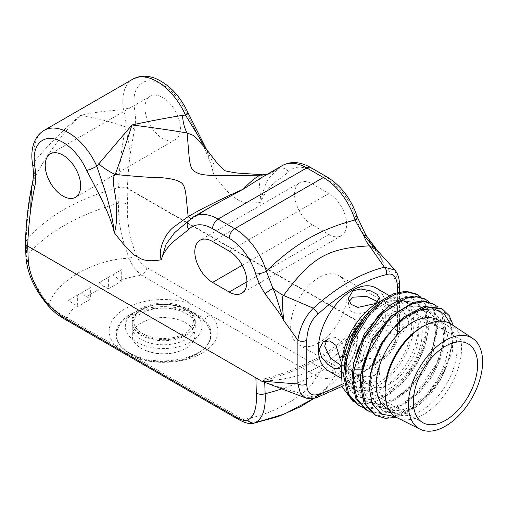 <?xml version="1.0" encoding="UTF-8"?>
<svg xmlns="http://www.w3.org/2000/svg" width="508" height="508" viewBox="0 0 508 508"><rect width="100%" height="100%" fill="white"/><g stroke="black" fill="none" stroke-linecap="round" stroke-linejoin="round"><path stroke-width="0.38" stroke-dasharray="2.54 1.91" d="M132.855 79.14A48.584 28.048 -120 0 0 123.52 109.899C125.393 116.783 126.155 122.485 125.819 127.006A439.668 253.841 -120 0 0 118.624 187.598C121.888 186.842 124.828 187.147 127.432 188.512L361.29 323.526L397.605 326.415C397.955 339.363 392.576 349.942 381.47 358.153A6.267 2.896 -128.4 0 0 384.55 358.502L384.55 358.502A6.267 2.896 -128.4 0 0 385.089 356.152A254.508 146.945 -60 0 1 341.509 384.448M377.476 250.59L383.375 262.827C379.997 255.486 369.576 243.205 364.852 236.195C360.718 229.94 357.581 223.323 355.441 216.344A40.748 23.527 -120 0 0 328.905 180.715L312.28 171.113A40.748 23.527 -120 0 0 288.55 171.818C285.566 174.581 281.115 177.978 275.203 182.016C267.449 188.989 262.712 195.713 260.998 202.184C249.028 203.987 240.944 202.863 236.728 198.799C232.277 197.206 224.695 189.281 213.97 175.025C212.611 168.307 209.055 158.553 203.308 145.764L186.417 112.852A40.748 23.527 -120 0 0 151.352 80.886A40.748 23.527 -120 0 0 134.48 108.528C135.738 116.681 135.744 123.552 134.506 129.153L130.359 152.883A432.321 249.599 -120 0 0 127.432 188.512M144.958 107.779A25.076 14.478 -120 0 0 155.899 133.013A25.076 14.478 -120 0 0 175.222 139.732A25.076 14.478 -120 0 0 180.416 128.251A25.076 14.478 -120 0 0 169.469 103.016A25.076 14.478 -120 0 0 150.146 96.304A25.076 14.478 -120 0 0 144.958 107.779M328.905 234.455A25.076 14.478 -120 0 0 341.44 235.693A25.076 14.478 -120 0 0 345.281 215.602A25.076 14.478 -120 0 0 328.905 193.51L312.28 183.909A25.076 14.478 -120 0 0 299.745 182.67A25.076 14.478 -120 0 0 295.904 202.762A25.076 14.478 -120 0 0 312.28 224.86L328.905 234.455L246.901 281.794M255.899 377.838A7.836 4.521 180 0 0 264.706 378.752A188.055 108.572 0 0 0 357.429 325.069A7.836 4.521 180 0 0 358.134 323.196A7.836 4.521 180 0 0 357.397 321.278A7.836 4.521 0 0 0 355.841 319.996L127.883 188.385A7.836 4.521 -0 0 0 119.094 187.471A188.055 108.572 0 0 0 118.618 187.592A188.055 108.572 0 0 0 26.111 241.002A7.836 4.521 180 0 0 25.413 242.621M261.556 381.108C307.378 379.774 340.627 360.585 361.29 323.526A193.853 111.919 180 0 1 261.556 381.108C279.895 387.363 297.377 392.697 314.014 397.097L305.537 397.916M264.706 378.752L264.731 382.365M281.572 388.938A188.055 113.113 2.2 0 0 356.819 340.646A7.836 4.229 4.4 0 0 357.518 339.096L356.165 347.796C354.597 354.33 351.917 360.153 348.139 365.271L348.139 365.271C338.804 377.825 327.673 388.709 314.738 397.916L327.99 386.328L334.372 376.688L348.139 365.271L354.095 353.968L356.819 340.646L357.429 325.069M127.883 188.385L127.464 204.299C126.657 221.012 129.572 237.903 136.214 254.978C138.341 260.318 141.923 264.547 146.952 267.653L321.494 368.421C326.631 371.189 331.051 371.577 334.753 369.602C346.659 363.239 353.485 351.968 355.232 335.801L355.841 319.996M134.506 129.146A7.836 5.397 -167.8 0 0 125.819 127.006L130.359 152.883M125.819 127.006C108.179 120.98 92.983 117.132 80.232 115.449C93.529 112.351 107.956 110.503 123.52 109.899A7.836 3.505 170.7 0 1 134.48 108.528M31.445 187.738L33.312 180.416C44.564 157.709 60.204 136.055 80.232 115.449C63.081 129.927 47.962 145.142 34.868 161.08A7.836 3.505 -9.3 0 0 32.556 164.173M119.094 187.471L118.669 203.149C117.907 221.107 121.437 239.478 129.261 258.274C113.602 258.502 96.66 263.334 78.442 272.771C61.716 283.331 51.924 293.827 49.073 304.267C35.935 288.595 28.486 272.536 26.727 256.089L26.118 241.002A439.668 253.841 60 0 1 33.312 180.416C34.709 175.279 35.23 168.834 34.868 161.08A48.584 28.048 60 0 1 44.202 130.321M33.312 180.416A7.836 5.397 12.2 0 0 32.652 181.87M86.379 296.602L81.274 292.976L68.497 300.349L77.362 306.749L90.659 299.072L86.379 296.602L104.108 286.366L108.388 288.836L108.388 277.317L121.685 269.64L121.685 281.159L108.388 288.836M75.679 305.778C71.476 310.312 68.669 314.369 67.259 317.964C60.173 314.585 54.108 310.02 49.073 304.267A7.836 0.489 -40.3 0 0 48.057 305.518M136.214 254.978A7.836 1.168 156.7 0 1 129.261 258.274C131.972 265.328 136.1 270.986 141.649 275.253C135.319 276.041 128.105 277.685 120.009 280.187L112.82 274.758L99.003 282.74L104.108 286.366M99.003 282.74L108.388 277.317M120.009 280.187L121.685 281.159M253.498 423.285L242.214 418.973L137.408 358.464C129.153 354.87 121.977 350.723 115.881 346.037L67.259 317.964A7.836 4.521 -60 0 1 63.341 318.357M140.672 358.229C132.493 355.543 126.213 351.923 121.831 347.351A47.606 27.489 180 0 1 120.11 345.351A47.606 27.489 180 0 1 129.908 314.693A47.606 27.489 180 0 1 187.827 310.477C194.837 312.763 200.412 315.982 204.54 320.129A47.606 27.489 180 0 1 207.035 345.351A47.606 27.489 180 0 1 197.237 353.568A47.606 27.489 180 0 1 140.672 358.229A7.836 3.08 -72.4 0 0 139.77 357.391C127.679 353.06 124.581 349.929 121.564 347.04A7.836 5.607 -43.5 0 1 121.831 347.351M238.296 419.36A7.836 4.521 -60 0 0 242.214 418.973C270.085 417.062 313.226 391.89 316.192 376.028C323.291 379.057 329.349 379.279 334.372 376.688A7.836 5.467 64.4 0 0 334.753 369.602M146.952 267.653A7.836 4.521 120 0 1 141.649 275.253L316.192 376.028A7.836 4.521 120 0 0 321.494 368.421M132.779 313.347A38.259 22.085 0 0 0 138.627 343.198A38.259 22.085 0 0 0 190.627 342.075A38.259 22.085 180 0 0 194.367 313.347A38.259 22.085 180 0 0 136.519 310.839A38.259 22.085 0 0 0 132.779 313.347L125.73 318.872A47.015 27.14 0 0 1 130.327 315.779A47.015 27.14 180 0 1 201.416 318.872A47.015 27.14 180 0 1 206.489 346.056A47.015 27.14 180 0 1 196.818 354.165A47.015 27.14 0 0 1 120.656 346.056L121.564 347.04A7.836 5.607 -43.5 0 0 115.881 346.037A54.394 31.407 0 0 1 125.743 308.369A54.394 31.407 0 0 1 191.287 303.911A7.836 3.258 108.9 0 0 187.827 310.477M125.73 318.872A47.015 27.14 0 0 0 120.656 346.056M141.135 313.5A31.737 18.32 0 0 0 131.839 326.454A31.737 18.32 0 0 0 151.428 343.383A31.737 18.32 0 0 0 186.011 339.408A31.737 18.32 180 0 0 195.307 326.454A31.737 18.32 180 0 0 175.717 309.531A31.737 18.32 180 0 0 141.135 313.5M195.307 321.335A31.737 18.32 180 0 0 175.717 304.406A31.737 18.32 180 0 0 141.135 308.381A31.737 18.32 0 0 0 131.839 321.335A31.737 18.32 0 0 0 151.428 338.265A31.737 18.32 0 0 0 186.011 334.289A31.737 18.32 180 0 0 195.307 321.335L195.307 326.454M142.519 309.181L142.519 309.181A29.775 17.189 0 0 0 142.519 333.489A29.775 17.189 0 0 0 184.626 333.489A29.775 17.189 0 0 0 184.626 309.181A29.775 17.189 0 0 0 142.519 309.181L141.408 309.823L142.519 309.181M185.738 335.413A31.344 18.098 180 0 1 151.581 339.331A31.344 18.098 180 0 1 132.232 322.618A31.344 18.098 180 0 1 141.408 309.823L141.408 309.823A31.344 18.098 0 0 1 185.738 309.823A31.344 18.098 0 0 1 194.913 322.618A31.344 18.098 0 0 1 185.738 335.413M180.702 350.799A31.344 18.098 180 0 1 146.437 350.799A48.584 48.584 0 0 0 180.702 350.799A31.344 18.098 180 0 0 185.738 348.444A31.344 18.098 0 0 0 194.913 335.648A31.344 18.098 0 0 0 175.565 318.929A31.344 18.098 0 0 0 141.408 322.853A31.344 18.098 180 0 0 132.232 335.648L132.232 322.618M146.437 350.799A31.344 18.098 180 0 1 132.232 335.648M112.82 274.758L121.685 269.64M81.274 292.976L90.659 287.553L90.659 299.072M68.497 300.349L77.362 295.237L77.362 306.749M90.659 287.553L77.362 295.237M191.078 218.554A31.344 4.737 -124.1 0 0 192.341 218.592L214.535 204.724L189.795 219.932A48.584 28.048 60 0 1 193.802 216.694M188.563 220.929A7.836 6.293 42.3 0 1 189.795 219.939L186.43 222.879L192.341 218.592A31.344 4.737 -124.1 0 0 192.697 218.027M282.448 165.513A48.584 28.048 -120 0 0 278.447 168.751L261.722 177.483L270.008 173.444A31.344 27.559 -111.4 0 0 276.511 169.64M261.785 174.682L259.086 180.162L260.998 202.184C263.207 189.116 266.433 180.537 270.675 176.435L278.447 168.751A7.836 6.293 -137.7 0 1 288.55 171.818M267.1 174.377A31.344 27.559 -111.4 0 0 270.008 173.444L267.443 174.174M206.781 149.885L213.824 164.084L213.976 175.038L206.775 149.866M188.036 112.871A7.836 1.162 -23.9 0 0 186.417 112.852M357.397 217.278A7.836 2.407 -16.8 0 0 355.441 216.344M365.843 235.058A7.836 0.699 -33.6 0 1 364.852 236.195M395.014 270.091L397.605 282.664L383.375 262.827L376.822 249.803M361.29 323.526C369.183 335.813 375.914 347.351 381.47 358.153A260.782 150.559 -60 0 1 314.014 397.097A6.267 4.223 -109.9 0 0 316.96 397.491M328.276 370.789A47.796 27.597 120 0 0 365.106 357.981A47.796 27.597 120 0 0 385.972 309.88A47.796 27.597 120 0 0 376.072 288.004M411.683 324.726A47.796 27.597 120 0 0 401.784 302.844A47.796 27.597 120 0 0 364.947 315.652A47.796 27.597 120 0 0 344.087 363.753A47.796 27.597 -60 0 0 353.987 385.629A47.796 27.597 -60 0 0 390.817 372.828A47.796 27.597 -60 0 0 411.683 324.726M408.908 323.126L406.502 315.309L400.412 308.21L393.91 303.981L389.071 303.689L386.747 310.331L392.055 327.089L398.151 331.553L404.743 330.835L408.908 323.126M341.306 362.718L340.785 366.255M352.952 368.871L348.361 374.205L351.034 378.25L357.95 381.762L367.144 383.489L375.114 381.667L379.705 374.205L377.025 368.135L370.116 365.087L352.952 368.871M340.893 365.411L344.716 365.487L346.856 358.953L341.859 341.967L335.851 337.522L329.044 338.347L326.473 340.62M318.929 342.83A39.961 23.07 -60 0 1 298.952 344.811A39.961 23.07 -60 0 1 292.824 312.788A39.961 23.07 -60 0 1 318.929 277.571A39.961 23.07 -60 0 1 338.912 275.596A39.961 23.07 -60 0 1 345.034 307.619A39.961 23.07 -60 0 1 318.929 342.83M375.114 375.266L367.163 376.961L357.899 374.961L351.053 371.424L348.361 367.589L352.952 362.471L370.161 358.311L377.012 361.283L379.705 367.589L375.114 375.266M390.074 383.902A39.961 23.07 -60 0 1 370.091 385.883A39.961 23.07 -60 0 1 363.963 353.86A39.961 23.07 -60 0 1 390.074 318.649A39.961 23.07 -60 0 1 410.051 316.668A39.961 23.07 -60 0 1 416.179 348.691A39.961 23.07 -60 0 1 390.074 383.902M349.04 301.53L348.361 304.895L351.053 311.201L357.899 314.173L375.114 310.013L379.705 304.895L377.812 301.695M403.371 326.327L399.015 334.137L392.208 334.962L386.207 330.517L381.21 313.531L383.343 306.997L388.01 307.41L394.5 311.575L400.863 318.592L403.371 326.327M390.074 388.385A45.447 26.238 120 0 0 419.76 348.336A45.447 26.238 120 0 0 412.794 311.918A45.447 26.238 120 0 0 390.074 314.166A45.447 26.238 120 0 0 360.382 354.216A45.447 26.238 120 0 0 367.348 390.633A45.447 26.238 120 0 0 390.074 388.385M451.288 324.225A54.064 31.217 120 0 1 461.543 348.399A54.064 31.217 -60 0 1 438.569 402.139A54.064 31.217 -60 0 1 397.256 417.811M388.779 409.34L395.637 413.296A50.933 29.407 -60 0 0 434.88 399.65A50.933 29.407 -60 0 0 457.111 348.399A50.933 29.407 120 0 0 446.564 325.082A50.933 29.407 120 0 0 421.1 327.603M395.637 413.296A50.933 29.407 -60 0 1 385.083 389.979M437.699 319.964A50.933 29.407 120 0 1 448.246 343.281A50.933 29.407 -60 0 1 426.015 394.532A50.933 29.407 -60 0 1 386.766 408.178M395.103 416.547L406.438 413.125L417.919 405.74C430.663 395.878 440.271 382.619 446.735 365.97L452.545 343.268L450.475 323.723M396.43 417.379L419.849 404.527L440.226 380.441L452.387 351.549L453.301 325.565M437.369 306.692L444.017 317.278L446.03 332.403L438.461 363.201L419.348 392.259L394.341 410.508L381.959 413.588L370.916 412.185M362.007 367.697L361.677 369.868L363.093 392.157L373.653 406.038L386.937 408.813L402.514 403.879L418.084 392.03L431.368 375.114L440.411 355.752L443.922 336.944L441.446 321.589L433.438 312.077L418.186 310.445L400.26 320.04M369.97 374.783L371.418 396.989L381.959 410.832L397.955 413.283L416.579 405.111L434.022 388.118L446.735 365.97M441.071 308.337L450.158 319.094L453.015 336.436L449.123 357.67L438.995 379.52L424.091 398.615L406.61 412.007L389.128 417.601L374.231 414.509M371.532 309.34L386.353 299.282L400.596 296.024L387.82 299.11L374.409 308.185L362.109 322.142L352.501 339.274L346.843 357.48L345.91 374.523L349.866 388.309L358.273 397.154L371.558 399.923L387.128 394.983L402.692 383.134L415.969 366.217L425.012 346.869L428.523 328.06L426.053 312.712L418.059 303.193L405.816 301.003L391.287 306.527L376.745 318.967L364.503 336.48L356.489 356.438L354.006 375.85L357.511 391.808L366.547 401.936L379.832 404.724L395.408 399.796L410.991 387.941L424.282 371.018L433.33 351.65L436.836 332.829L434.353 317.475L426.333 307.969L418.313 305.651L408.908 306.965L388.772 319.894L371.773 343.249L362.896 370.573L364.319 392.862L374.879 406.743L388.163 409.518L403.733 404.584L419.31 392.735L432.587 375.818L441.636 356.457L445.148 337.649L442.671 322.294L434.664 312.782L422.421 310.604L407.886 316.135L393.351 328.587L381.114 346.1L373.101 366.058L370.624 385.464L374.136 401.422L383.184 411.537L399.231 413.982L417.919 405.74M345.389 358.102L346.215 381.743L350.495 390.519L357.054 396.45L370.332 399.218L385.902 394.278L401.472 382.422L414.744 365.512L423.786 346.164L427.304 327.355L424.834 312.001L416.833 302.489L401.568 300.85L383.635 310.439M353.695 362.896L354.514 386.518L358.781 395.294L365.322 401.225L378.606 404.019L394.189 399.085L409.765 387.236L423.056 370.313L432.105 350.945L435.616 332.124L433.127 316.77L425.107 307.264L409.854 305.651L391.947 315.239M352.908 401.32L360.153 403.917A62.687 36.189 -60 0 0 426.637 321.208L424.142 322.65L428.079 322.04L425.228 304.698L416.135 293.941M400.596 296.024C414.719 295.891 422.567 304.762 424.142 322.65M418.332 326.003A50.933 29.407 -60 0 1 396.094 377.26A50.933 29.407 -60 0 1 356.851 390.906A50.933 29.407 -60 0 1 346.304 367.589A50.933 29.407 120 0 1 368.535 316.332A50.933 29.407 120 0 1 407.778 302.692A50.933 29.407 120 0 1 418.332 326.003M426.637 321.208L428.079 322.04M360.153 403.917L374.917 401.968L390.608 393.535L405.428 379.641L417.678 361.963L425.964 342.614L429.368 323.92L427.539 308.115L420.745 297.091M357.607 404.914L368.446 408.057L381.083 406.267L394.462 399.733L407.473 389.02L428.142 359.137L434.092 342.57L436.391 326.835L433.534 309.499L424.447 298.742M365.919 409.715L376.758 412.852L389.395 411.067L402.774 404.527L415.779 393.821L436.455 363.931L442.405 347.37L444.703 331.635L441.846 314.293L432.759 303.536M429.057 301.892L435.705 312.477L437.718 327.603L430.155 358.4L411.035 387.464L386.036 405.708L373.647 408.788L362.61 407.384M380.721 301.142A50.933 29.407 120 0 1 403.346 300.133A50.933 29.407 120 0 1 413.899 323.444A50.933 29.407 -60 0 1 391.662 374.701A50.933 29.407 -60 0 1 352.419 388.347A50.933 29.407 -60 0 1 341.871 365.03A50.933 29.407 120 0 1 342.443 357.315M399.44 285.223A6.267 3.62 180 0 0 397.605 282.664L397.605 326.415A6.267 3.62 180 0 1 399.44 328.974L399.44 328.974A6.267 3.62 180 0 1 397.605 331.534C397.275 341.205 393.103 349.409 385.089 356.152M358.134 323.196L357.518 339.096A7.836 4.229 4.4 0 0 355.232 335.801M26.016 258.369A7.836 4.788 -4.7 0 1 26.727 256.089A188.055 103.835 -2.1 0 1 118.669 203.149A7.836 4.102 -177.1 0 1 127.464 204.299M204.54 320.129A7.836 5.505 134.3 0 1 210.376 314.935A54.394 31.407 0 0 1 202.66 352.774A54.394 31.407 0 0 1 137.408 358.464A7.836 3.08 -72.4 0 1 139.77 357.391C163.506 365.938 199.155 357.848 207.035 345.351L206.489 346.056M310.661 167.532A7.836 4.521 -60 0 1 312.28 171.113M327.279 177.127A7.836 4.521 -60 0 1 328.905 180.715M397.605 292.386L397.605 331.534M361.563 369.868L362.896 370.573L360.902 373.856M229.171 251.085L328.905 193.51M212.554 241.49L312.28 183.909M242.252 265.29L312.28 224.86M194.367 313.347L201.416 318.872M131.839 321.335L131.839 326.454M184.626 309.181L185.738 309.823M194.913 335.648L194.913 322.618M399.44 291.929L399.44 328.974C398.977 340.678 394.011 350.52 384.55 358.502L342.03 386.391M389.344 295.662L401.784 302.844M340.487 377.838L353.987 385.629M338.988 368.795L344.716 365.487M370.091 385.883L298.952 344.811M410.051 316.668L338.912 275.596M379.705 304.895L379.705 298.279M348.361 304.895L348.361 298.279M412.794 311.918L468.198 343.91M439.712 321.126L446.564 325.082M373.653 406.038L374.879 406.743M433.438 312.077L434.664 312.782M381.959 410.832L383.184 411.537M358.28 397.154L357.054 396.45M418.052 303.2L416.827 302.495M366.547 401.936L365.328 401.225M426.326 307.975L425.107 307.27M352.419 388.347L356.851 390.906M403.346 300.133L407.778 302.692M367.348 390.633L422.758 422.624M379.705 374.205L379.705 367.589M348.361 374.205L348.361 367.589M399.015 334.137L404.743 330.835M383.343 306.997L389.071 303.689M323.317 341.649L329.044 338.347M175.222 139.732L75.489 197.307M150.146 96.304L50.419 153.88M341.44 235.693L241.713 293.275M299.745 182.67L200.012 240.246"/><path stroke-width="0.76" d="M255.899 377.838L256.318 393.052C257.118 407.714 254.229 416.725 247.637 420.097C245.504 421.176 241.929 420.313 236.912 417.493L61.957 316.484L48.698 305.238C36.836 291.217 30.042 276.606 28.302 261.41L27.705 246.094L261.556 381.108L297.879 383.991L297.879 340.246C299.885 327.292 305.029 316.617 313.315 308.21C337.058 286.88 360.75 273.209 384.378 267.183L369.481 245.84A31.344 20.784 88.1 0 1 363.868 235.807A7.836 0.699 -33.6 0 1 365.843 235.058L357.397 217.278C351.523 199.415 341.478 186.03 327.279 177.127L310.661 167.532C300.393 161.69 290.989 161.017 282.448 165.513L261.715 177.483L243.256 189.192C220.726 199.193 202.368 208.324 188.176 216.579L173.209 227.432C163.862 235.045 157.893 251.123 161.265 259.759C162.63 254.584 166.205 248.92 171.971 242.761L188.817 229.4A40.748 23.527 60 0 1 212.554 228.695L229.171 238.29A40.748 23.527 60 0 1 255.708 273.926C257.848 280.905 260.985 287.522 265.125 293.776C269.894 300.857 280.219 312.998 283.642 320.402C282.905 310.02 281.095 296.678 283.553 295.446C311.925 257.181 327.311 248.304 369.481 245.84L377.476 250.59L363.868 235.807L355.003 219.996A7.836 2.407 -16.8 0 0 357.397 217.278M264.731 382.365L265.132 393.738C265.894 409.6 262.388 419.335 254.622 422.942L284.442 413.982L314.192 398.304L300.482 406.73L278.244 416.56L253.498 423.285M206.775 149.866L185.439 115.056A48.584 28.048 -120 0 0 132.855 79.14L44.202 130.321A48.584 28.048 60 0 1 96.787 166.237L131.985 124.949C150.527 120.968 167.373 117.78 182.537 115.386L185.439 115.056A7.836 1.162 -23.9 0 0 188.036 112.871L206.781 149.885M27.705 246.094A432.321 249.599 60 0 1 30.632 210.464C31.928 201.174 33.312 193.269 34.773 186.728A7.836 5.397 12.2 0 1 32.652 181.87L32.652 181.87C33.687 176.968 33.655 171.069 32.556 164.173A7.836 3.505 -9.3 0 0 34.754 166.103A40.748 23.527 60 0 1 51.619 138.468A40.748 23.527 60 0 1 86.684 170.428L99.993 195.961C107.715 211.766 112.465 223.984 114.243 232.613C126.124 248.158 134.214 256.369 138.513 257.251C142.989 260.801 150.571 261.633 161.265 259.759L166.129 244.17L174.574 232.677L188.563 220.929A7.836 6.293 42.3 0 0 188.817 229.4M86.684 170.428A7.836 1.162 156.1 0 0 96.787 166.237L104.559 189.319C107.506 197.904 113.347 220.466 114.243 232.613C116.643 227.495 117.786 210.287 115.284 195.32C112.814 182.905 112.789 175.952 115.221 174.46C137.147 176.606 152.94 177.717 162.598 177.794C171.012 178.67 176.409 179.895 178.791 181.47C186.671 183.902 185.496 194.246 188.176 216.579A31.344 4.737 -124.1 0 0 191.078 218.554M34.773 186.728C36.017 181.134 36.005 174.257 34.754 166.103M45.225 165.36A25.076 14.478 -120 0 0 56.172 190.595A25.076 14.478 -120 0 0 75.489 197.307A25.076 14.478 -120 0 0 80.683 185.833A25.076 14.478 -120 0 0 69.742 160.598A25.076 14.478 -120 0 0 50.419 153.88A25.076 14.478 -120 0 0 45.225 165.36M229.171 292.03A25.076 14.478 -120 0 0 241.713 293.275A25.076 14.478 -120 0 0 245.554 273.183A25.076 14.478 -120 0 0 229.171 251.085L212.554 241.49A25.076 14.478 -120 0 0 200.012 240.246A25.076 14.478 -120 0 0 196.171 260.344A25.076 14.478 -120 0 0 212.554 282.435L229.171 292.03L246.901 281.794M30.632 210.464L31.458 187.681C28.048 205.111 26.035 223.482 25.406 242.805A7.836 4.521 180 0 1 25.413 242.621M27.692 246.088A7.836 4.521 180 0 1 25.4 242.888A7.836 4.521 180 0 1 25.4 242.805M247.637 420.097A7.836 7.106 -113 0 0 254.622 422.942L253.517 423.285C249.86 423.405 248.107 424.612 238.296 419.36L238.296 419.36A7.836 4.521 -60 0 1 236.912 417.493M267.443 174.174L260.013 175.108C218.218 176.085 201.917 176.181 196.444 172.434C188.557 169.355 189.738 160.566 187.058 132.988C172.866 130.518 154.508 127.838 131.985 124.949C125.838 144.361 120.25 160.865 115.221 174.46A31.344 14.326 29.9 0 1 98.73 163.773M267.1 174.377A31.344 27.559 -111.4 0 1 260.013 175.108C254.984 177.946 249.403 182.639 243.256 189.192L214.027 205.016M182.537 115.386A31.344 17.964 93 0 0 187.058 132.988L193.777 135.56L205.759 148.463L217.246 163.239L224.701 170.675M214.541 204.718L193.802 216.694A48.584 28.048 60 0 1 218.091 219.1L306.743 167.919L323.361 177.514L234.715 228.695A48.584 28.048 60 0 1 266.351 271.183C295.046 243.573 319.9 229.222 355.003 219.996A48.584 28.048 -120 0 0 323.361 177.514A7.836 4.521 -60 0 1 327.279 177.127M317.824 314.211A6.267 2.483 47.7 0 0 313.315 308.21L283.553 295.446A31.344 12.592 37.4 0 1 272.898 288.328C276.028 294.754 277.438 301.098 283.642 320.402L297.879 340.246A6.267 3.62 0 0 0 306.743 340.246C307.41 328.511 311.106 319.837 317.824 314.211C340.722 293.548 363.626 280.327 386.525 274.549C393.243 272.409 396.939 276.822 397.605 287.782L397.605 292.386M255.708 273.926A7.836 2.407 163.2 0 0 266.351 271.183L272.898 288.328A7.836 0.699 146.4 0 0 265.125 293.776M386.525 274.549A6.267 4.477 76.2 0 0 384.378 267.183L395.014 270.091L377.476 250.59M305.537 397.916L300.349 393.243L297.879 383.991A6.267 3.62 0 0 0 306.743 383.991L306.743 340.246M389.344 295.662L376.072 288.004A47.796 27.597 120 0 0 339.242 300.806A47.796 27.597 120 0 0 318.376 348.907A47.796 27.597 120 0 0 328.276 370.789L340.487 377.838M340.785 366.255L338.988 368.795L334.15 368.497L327.654 364.274L321.558 357.168L319.151 349.358L323.317 341.649L329.914 340.931L336.01 345.396L341.306 362.718M375.114 303.613L357.95 307.397L351.034 304.349L348.361 298.279L352.952 290.817L360.921 288.995L370.116 290.722L377.025 294.234L379.705 298.279L375.114 303.613M326.473 340.62L324.695 346.158L330.619 358.197L340.893 365.411M377.812 301.695L366.433 296.348L352.952 297.218L349.04 301.53M445.478 420.37A45.447 26.238 120 0 0 475.171 380.321A45.447 26.238 120 0 0 468.198 343.91A45.447 26.238 120 0 0 445.478 346.158A45.447 26.238 120 0 0 415.792 386.207A45.447 26.238 120 0 0 422.758 422.624A45.447 26.238 120 0 0 445.478 420.37M472.637 338.366A52.495 30.309 120 0 1 482.6 361.829A52.495 30.309 -60 0 1 460.286 414.02A52.495 30.309 -60 0 1 420.173 429.235A52.495 30.309 -60 0 1 408.356 404.698A52.495 30.309 120 0 1 431.883 351.231A52.495 30.309 120 0 1 472.637 338.366L451.288 324.225A54.064 31.217 120 0 0 423.316 326.327A54.064 31.217 120 0 0 385.083 392.538L385.083 389.979A50.933 29.407 120 0 1 421.1 327.603L423.316 326.327M420.173 429.235L397.256 417.811A54.064 31.217 -60 0 1 385.083 392.538M388.779 409.34L386.766 408.178A50.933 29.407 -60 0 1 376.218 384.861A50.933 29.407 120 0 1 398.45 333.61A50.933 29.407 120 0 1 437.699 319.964L439.712 321.126M450.475 323.723L444.036 313.811L434.054 308.877L421.494 309.537L407.6 315.843A62.687 36.189 120 0 0 372.529 364.236L368.91 385.845L372.072 403.32L381.343 414.058L395.103 416.547M375.558 415.277L374.231 414.509L364.103 403.155L360.21 385.216L360.902 373.856L370.999 343.103L390.246 316.84L413.036 302.33L423.685 300.888L434.086 304.305L424.028 301.619L412.172 303.854L399.567 310.839L387.344 322.002L368.23 352.787L363.055 369.799L361.537 385.985L365.43 403.924L375.558 415.277L385.223 418.325L396.43 417.379M453.301 325.565L449.231 315.633L442.398 309.105L426.441 306.94L407.6 315.843M434.086 304.305L437.369 306.692M370.916 412.185L367.246 410.483L357.118 399.123L353.225 381.184L353.917 369.824L364.014 339.077L383.267 312.807L406.057 298.298L416.7 296.856L425.78 299.51L429.057 301.892M400.26 320.04L380.39 344.475L369.97 374.783M372.529 364.236L385.274 337.744L403.816 316.973L423.939 306.426L441.071 308.337L442.398 309.105M352.908 401.32L342.163 386.848L341.122 363.855L349.688 337.979L365.506 315.43L371.532 309.34M365.506 315.43L352.584 335.68L345.389 358.102M383.635 310.439L364.395 333.775L353.695 362.896M391.947 315.239L372.707 338.569L362.007 367.697M420.745 297.091L417.468 294.71L407.41 292.017L395.548 294.253L382.949 301.244L370.719 312.401L351.606 343.186L346.437 360.204L344.913 376.39L348.812 394.322L358.94 405.682L362.61 407.384M417.468 294.71L416.135 293.941L406.076 291.249L394.221 293.491L381.616 300.476L369.392 311.633L350.279 342.424L345.103 359.435L343.586 375.622L347.478 393.56L357.607 404.914L358.94 405.682M425.78 299.51L424.447 298.742L414.388 296.05L402.533 298.285L389.928 305.276L377.704 316.433L358.591 347.218L353.416 364.23L351.898 380.416L355.79 398.355L365.919 409.715L367.246 410.483M380.721 301.142A50.933 29.407 120 0 0 342.443 357.315M256.318 393.052A7.836 4.921 176.8 0 0 265.132 393.738A188.055 113.113 2.2 0 0 281.572 388.938M238.296 419.36L63.341 318.357C57.937 315.284 52.845 311.004 48.057 305.518C35.16 290.455 27.813 274.739 26.016 258.369L26.016 258.369A7.836 4.788 -4.7 0 0 28.302 261.41M48.057 305.518A7.836 0.489 -40.3 0 0 48.698 305.238M63.341 318.357A7.836 4.521 -60 0 1 61.957 316.484M310.661 167.532A7.836 4.521 -60 0 0 306.743 167.919A48.584 28.048 -120 0 0 282.448 165.513M212.554 228.695A7.836 4.521 120 0 1 218.091 219.1L234.715 228.695A7.836 4.521 120 0 0 229.171 238.29M395.014 270.091L396.735 272.599C398.647 276.346 399.548 280.556 399.44 285.223A6.267 3.62 180 0 1 397.605 287.782M341.509 384.448A254.508 146.945 -60 0 1 319.259 394.157C311.245 396.672 307.073 393.281 306.743 383.991M342.03 386.391L316.96 397.491A6.267 4.223 -109.9 0 0 319.259 394.157M353.917 369.824L361.563 369.868M212.554 282.435L242.252 265.29M32.556 164.173C31.407 157.137 31.655 150.73 33.306 144.951C35.255 138.373 38.887 133.496 44.202 130.321M32.652 181.87L31.458 187.687M26.016 258.369L25.4 242.888M224.155 170.364C224.663 170.885 229.102 171.78 237.471 173.063L261.785 174.682M188.036 112.871C180.099 95.853 169.132 84.334 155.124 78.315C149.428 76.136 143.967 75.635 138.754 76.81L132.855 79.14M365.843 235.058L376.822 249.803M399.44 285.223L399.44 291.929M316.96 397.491C312.471 398.964 308.648 399.098 305.486 397.897L261.556 381.108M188.563 220.929L193.802 216.694"/></g></svg>
